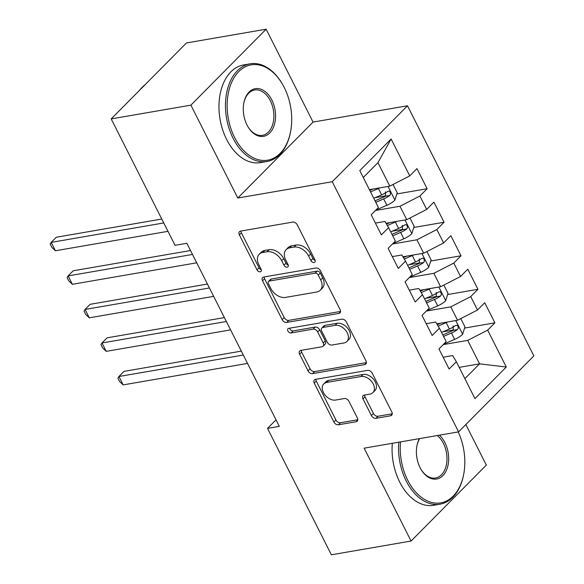 <?xml version="1.0" encoding="UTF-8"?>
<svg xmlns="http://www.w3.org/2000/svg" width="584" height="584" viewBox="0 0 584 584"><rect width="100%" height="100%" fill="white"/><g stroke="black" fill="none" stroke-linecap="round" stroke-linejoin="round"><path stroke-width="0.88" d="M314.097 262.508A2.723 1.861 -135.3 0 0 314.864 262.121A2.723 1.861 -135.3 0 0 314.958 259.858L297.293 224.891A3.891 2.664 -135.3 0 0 292.737 222.095L240.593 231.096A3.891 2.664 -135.3 0 0 239.491 231.651A3.891 2.664 -135.3 0 0 239.36 234.892L257.018 269.859A2.723 1.861 -135.3 0 0 260.216 271.808A2.723 1.861 -135.3 0 0 260.982 271.421A2.723 1.861 -135.3 0 0 261.077 269.158L258.792 264.632A12.454 8.526 -135.3 0 1 259.216 254.266A12.454 8.526 -135.3 0 1 262.742 252.5L267.085 251.748A12.454 8.526 -135.3 0 1 281.678 260.683L283.963 265.209A2.723 1.861 -135.3 0 0 287.153 267.158A2.723 1.861 -135.3 0 0 287.927 266.771A2.723 1.861 -135.3 0 0 288.014 264.508L285.729 259.982A12.454 8.526 -135.3 0 1 286.153 249.616A12.454 8.526 -135.3 0 1 289.679 247.85L294.029 247.098A12.454 8.526 -135.3 0 1 308.615 256.033L310.9 260.559A2.723 1.861 -135.3 0 0 314.097 262.508M371.387 415.516A3.891 2.664 -135.3 0 0 375.943 418.312L390.572 415.786A3.891 2.664 -135.3 0 0 391.674 415.231A3.891 2.664 -135.3 0 0 391.806 411.99L372.19 373.154A3.891 2.664 -135.3 0 0 367.628 370.365L315.484 379.366A3.891 2.664 -135.3 0 0 314.382 379.921A3.891 2.664 -135.3 0 0 314.25 383.155L333.873 421.991A3.891 2.664 -135.3 0 0 338.428 424.787L356.101 421.736A3.891 2.664 -135.3 0 0 357.204 421.181A3.891 2.664 -135.3 0 0 357.335 417.94L348.94 401.325A3.891 2.664 -135.3 0 0 344.377 398.529L335.618 400.047A10.41 7.125 -135.3 0 1 324.616 394.521A10.41 7.125 -135.3 0 1 323.777 383.914A10.41 7.125 -135.3 0 1 326.719 382.432L361.051 376.512A10.41 7.125 -135.3 0 1 372.044 382.031A10.41 7.125 -135.3 0 1 372.891 392.638A10.41 7.125 -135.3 0 1 369.942 394.12L364.226 395.105A3.891 2.664 -135.3 0 0 363.124 395.66A3.891 2.664 -135.3 0 0 362.993 398.894L371.387 415.516L373.417 413.465A3.891 2.664 -135.3 0 0 377.979 416.253L392.251 413.793M279.327 426.356L186.851 243.28L175.047 245.316L111.194 118.91L190.88 105.157L237.797 198.034L332.238 181.733L458.586 431.868L364.146 448.169L411.063 541.047L331.376 554.8L267.523 428.393L279.327 426.356M338.866 313.425A3.891 2.664 -135.3 0 0 339.968 312.878A3.891 2.664 -135.3 0 0 340.107 309.637L320.485 270.801A3.891 2.664 -135.3 0 0 315.929 268.012L263.786 277.013A3.891 2.664 -135.3 0 0 262.683 277.561A3.891 2.664 -135.3 0 0 262.552 280.802L282.167 319.638A3.891 2.664 -135.3 0 0 286.722 322.426L338.866 313.425L340.516 311.768M346.341 321.981L365.956 360.817A3.891 2.664 -135.3 0 1 365.825 364.051A3.891 2.664 -135.3 0 1 364.723 364.606L312.579 373.607A3.891 2.664 -135.3 0 1 308.016 370.818L299.621 354.196A3.891 2.664 -135.3 0 1 299.753 350.955A3.891 2.664 -135.3 0 1 300.855 350.4L322.003 346.75A3.891 2.664 -135.3 0 0 323.105 346.202A3.891 2.664 -135.3 0 0 323.237 342.961L317.667 331.938A3.891 2.664 -135.3 0 0 313.112 329.142L291.095 332.946A2.723 1.861 -135.3 0 1 288.219 331.5A2.723 1.861 -135.3 0 1 287.992 328.726A2.723 1.861 -135.3 0 1 288.766 328.339L341.779 319.185A3.891 2.664 -135.3 0 1 346.341 321.981M332.238 181.733L407.501 105.777L533.849 355.911L458.586 431.868M396.828 193.954L427.13 188.727L416.969 168.608L409.749 175.893L391.119 139.014L359.795 170.623L378.425 207.51L371.205 214.795L381.367 234.914L388.586 227.629L395.361 241.039L388.141 248.324L398.303 268.443L405.522 261.157L412.297 274.568L405.077 281.853L415.239 301.972L422.458 294.686L429.24 308.096L422.013 315.389L432.175 335.508L439.402 328.215L446.176 341.625L438.956 348.918L449.118 369.037L456.338 361.744L452.666 355.576L443.146 357.218M427.13 188.727L419.911 196.012L426.685 209.422L406.749 219.672L385.988 223.256M413.771 227.483L444.074 222.256L433.905 202.137L426.685 209.422M444.074 222.256L436.847 229.541L443.621 242.959L423.685 253.208L402.931 256.785M430.707 261.019L461.01 255.785L450.848 235.666L443.621 242.959M461.01 255.785L453.79 263.07L460.564 276.488L440.621 286.737L419.867 290.314M447.643 294.548L477.946 289.314L467.784 269.195L460.564 276.488M477.946 289.314L470.726 296.606L477.5 310.016L457.557 320.266L436.803 323.85M464.579 328.077L494.882 322.842L484.72 302.731L477.5 310.016M494.882 322.842L487.662 330.135L506.291 367.015L474.967 398.631L456.338 361.744M426.211 323.689L435.73 322.047L439.402 328.215M459.177 367.373L479.574 363.854L467.718 340.384L443.219 344.611M487.662 330.135L467.718 340.384M506.291 367.015L479.574 363.854L464.886 378.673M409.274 290.153L418.794 288.511L422.458 294.686M457.557 320.266L450.782 306.856L426.284 311.082M470.726 296.606L450.782 306.856M392.331 256.624L401.858 254.982L405.522 261.157M440.621 286.737L433.846 273.319L409.347 277.553M453.79 263.07L433.846 273.319M375.395 223.095L384.922 221.453L388.586 227.629M423.685 253.208L416.91 239.79L392.404 244.024M436.847 229.541L416.91 239.79M406.749 219.672L399.967 206.262L375.468 210.488M419.911 196.012L399.967 206.262M276.028 419.816L267.523 428.393M411.063 541.047L486.326 465.09L465.842 424.546M237.797 198.034L313.053 122.078L266.143 29.2L190.88 105.157M266.143 29.2L186.457 42.953L111.194 118.91M313.053 122.078L407.501 105.777M409.749 175.893L389.805 186.143L377.95 162.673L363.263 177.5M389.805 186.143L369.409 189.661M391.119 139.014L377.95 162.673M375.147 197.699L385.958 195.83M392.083 231.227L402.902 229.366M409.019 264.756L419.838 262.895M425.955 298.293L436.774 296.424M442.891 331.822L453.71 329.953M315.17 260.391A2.723 1.861 -135.3 0 1 312.936 258.508L310.651 253.982A12.454 8.526 -135.3 0 0 296.059 245.046L294.029 247.098M286.153 249.616L288.189 247.565A12.454 8.526 -135.3 0 1 291.715 245.798L296.059 245.046M259.216 254.266L261.252 252.215A12.454 8.526 -135.3 0 1 264.771 250.448L269.122 249.697A12.454 8.526 -135.3 0 1 283.707 258.632L285.999 263.158A2.723 1.861 -135.3 0 0 288.233 265.041M240.951 231.038A3.891 2.664 -135.3 0 0 241.389 232.833L259.055 267.808A2.723 1.861 -135.3 0 0 261.289 269.691M264.143 276.947A3.891 2.664 -135.3 0 0 264.581 278.75L284.204 317.587A3.891 2.664 -135.3 0 0 288.759 320.375L340.545 311.44M318.258 275.122A2.723 1.861 -135.3 0 0 315.068 273.166L269.297 281.065A2.723 1.861 -135.3 0 0 268.523 281.452A2.723 1.861 -135.3 0 0 268.436 283.722L270.845 288.496A12.454 8.526 -135.3 0 0 285.43 297.424L316.718 292.022A12.454 8.526 -135.3 0 0 320.244 290.255A12.454 8.526 -135.3 0 0 320.667 279.889L318.258 275.122L320.295 273.071A2.723 1.861 -135.3 0 0 317.105 271.115L315.068 273.166M268.523 281.452L270.56 279.4A2.723 1.861 -135.3 0 1 271.334 279.013L317.105 271.115M320.244 290.255L322.28 288.204A12.454 8.526 -135.3 0 0 322.704 277.838L320.667 279.889M320.295 273.071L322.704 277.838M366.394 362.613L314.608 371.555L312.579 373.607M301.213 350.342A3.891 2.664 -135.3 0 0 301.658 352.145L310.053 368.76A3.891 2.664 -135.3 0 0 314.608 371.555M323.105 346.202L325.142 344.151A3.891 2.664 -135.3 0 0 325.273 340.91L319.703 329.887A3.891 2.664 -135.3 0 0 315.141 327.091L293.124 330.894L291.095 332.946M289.671 328.179A2.723 1.861 -135.3 0 0 293.124 330.894M343.947 342.969A10.41 7.125 -135.3 0 0 346.896 341.487A10.41 7.125 -135.3 0 0 346.049 330.88A10.41 7.125 -135.3 0 0 335.055 325.354L322.959 327.442A3.891 2.664 -135.3 0 0 321.857 327.996A3.891 2.664 -135.3 0 0 321.726 331.238L327.296 342.261A3.891 2.664 -135.3 0 0 331.851 345.056L343.947 342.969M346.896 341.487L348.925 339.435A10.41 7.125 -135.3 0 0 348.086 328.821A10.41 7.125 -135.3 0 0 337.085 323.302L335.055 325.354M321.857 327.996L323.894 325.945A3.891 2.664 -135.3 0 1 324.996 325.39L337.085 323.302M364.584 395.047A3.891 2.664 -135.3 0 0 365.022 396.843L373.417 413.465M372.891 392.638L374.928 390.586A10.41 7.125 -135.3 0 0 374.081 379.98A10.41 7.125 -135.3 0 0 363.087 374.461L361.051 376.512M323.777 383.914L325.806 381.863A10.41 7.125 -135.3 0 1 328.755 380.381L363.087 374.461M315.842 379.301A3.891 2.664 -135.3 0 0 316.287 381.104L335.902 419.94A3.891 2.664 -135.3 0 0 340.465 422.728L357.773 419.743M379.826 187.866A10.505 3.358 153.2 0 1 378.432 188.508L370.555 191.924M372.986 189.048L369.796 190.428M393.032 184.486L397.215 192.764L394.835 200.217A10.505 3.358 153.2 0 1 386.9 205.276L375.928 210.028M161.775 219.036L56.276 237.25L51.195 242.382L55.429 250.762L167.98 231.33M375.804 202.319L383.681 198.903A10.505 3.358 -26.8 0 0 389.732 195.45L390.528 194.202L390.163 191.946L389.156 191.099L387.696 191.428A10.505 3.358 153.2 0 1 381.651 194.881L373.767 198.297M385.396 191.829L385.484 196.188A5.351 1.708 153.2 0 1 383.79 197.034L375.045 200.823M163.746 222.949L51.195 242.382L50.151 244.017L51.845 247.368L55.429 250.762M396.762 221.394A10.505 3.358 153.2 0 1 395.368 222.044L387.338 225.519M389.922 222.577L386.477 224.073M409.968 218.014L414.151 226.293L411.771 233.753A10.505 3.358 153.2 0 1 403.836 238.805L392.864 243.557M190.515 250.529L73.212 270.779L68.131 275.911L72.365 284.291L196.728 262.822M392.74 235.848L400.624 232.432A10.505 3.358 -26.8 0 0 406.668 228.979L407.471 227.731L407.099 225.475L406.092 224.636L404.632 224.957A10.505 3.358 153.2 0 1 398.587 228.41L390.711 231.826M402.332 225.358L402.42 229.716A5.351 1.708 153.2 0 1 400.726 230.571L391.988 234.352M192.494 254.441L68.131 275.911L67.087 277.546L68.781 280.897L72.365 284.291M413.698 254.931A10.505 3.358 153.2 0 1 412.304 255.573L404.274 259.048M406.858 256.106L403.413 257.602M426.904 251.551L431.087 259.822L428.707 267.282A10.505 3.358 153.2 0 1 420.779 272.334L409.8 277.086M207.451 284.058L90.148 304.308L85.067 309.44L89.301 317.82L213.664 296.358M409.676 269.377L417.56 265.968A10.505 3.358 -26.8 0 0 423.604 262.515L424.407 261.26L424.035 259.004L423.035 258.164L421.568 258.486A10.505 3.358 153.2 0 1 415.523 261.939L407.647 265.355M419.268 258.887L419.356 263.245A5.351 1.708 153.2 0 1 417.662 264.099L408.924 267.881M209.43 287.97L85.067 309.44L84.023 311.075L85.717 314.433L89.301 317.82M234.615 137.554A48.362 31.689 80.2 0 0 266.333 160.359A48.362 31.689 80.2 0 0 290.606 131.561A48.362 31.689 80.2 0 0 284.247 87.469A48.362 31.689 80.2 0 0 282.415 84.111A48.362 31.689 80.2 0 0 237.739 72.693A48.362 31.689 80.2 0 0 234.615 137.554M290.606 131.561L290.489 132.181A49.552 32.47 -99.8 0 1 266.976 161.498A49.552 32.47 -99.8 0 1 233.118 138.32A49.552 32.47 -99.8 0 1 250.113 63.831A49.552 32.47 -99.8 0 1 282.094 83.563L282.415 84.111M247.025 125.034A24.185 15.841 -99.8 0 1 243.842 102.981A24.185 15.841 -99.8 0 1 255.982 88.585A24.185 15.841 -99.8 0 1 271.837 99.988A24.185 15.841 -99.8 0 1 270.275 132.415A24.185 15.841 -99.8 0 1 247.937 126.713A24.185 15.841 -99.8 0 1 247.025 125.034M247.777 126.436A22.995 15.067 80.2 0 0 262.457 135.32A22.995 15.067 80.2 0 0 270.341 100.755A22.995 15.067 80.2 0 0 254.631 90.002A22.995 15.067 80.2 0 0 243.783 103.302M266.976 161.498L260.479 162.615A49.552 32.47 -99.8 0 1 226.628 139.445A49.552 32.47 -99.8 0 1 243.623 64.948L250.113 63.831M139.897 89.943A49.552 32.47 -99.8 0 1 145 84.79M400.536 441.884A48.362 31.689 80.2 0 0 407.712 480.231A48.362 31.689 80.2 0 0 439.431 503.036A48.362 31.689 80.2 0 0 463.711 474.237A48.362 31.689 80.2 0 0 458.214 431.934M463.711 474.237L463.586 474.858A49.552 32.47 -99.8 0 1 440.073 504.174A49.552 32.47 -99.8 0 1 406.216 481.004A49.552 32.47 -99.8 0 1 398.821 442.183M439.394 435.182A24.185 15.841 -99.8 0 1 444.935 442.665A24.185 15.841 -99.8 0 1 443.373 475.099A24.185 15.841 -99.8 0 1 421.035 469.39A24.185 15.841 -99.8 0 1 420.122 467.711A24.185 15.841 -99.8 0 1 416.939 445.665A24.185 15.841 -99.8 0 1 419.356 438.635M420.874 469.113A22.995 15.067 80.2 0 0 435.554 477.997A22.995 15.067 80.2 0 0 443.439 443.431A22.995 15.067 80.2 0 0 437.263 435.547M419.714 438.577A22.995 15.067 80.2 0 0 416.881 445.979M440.073 504.174L433.584 505.291A49.552 32.47 -99.8 0 1 399.726 482.121A49.552 32.47 -99.8 0 1 392.324 443.3M430.634 288.459A10.505 3.358 153.2 0 1 429.247 289.102L421.21 292.584M423.794 289.635L420.349 291.131M443.847 285.08L448.023 293.351L445.65 300.811A10.505 3.358 153.2 0 1 437.715 305.863L426.743 310.615M224.387 317.587L107.091 337.837L102.003 342.969L106.237 351.349L230.6 329.887M426.612 302.906L434.496 299.497A10.505 3.358 -26.8 0 0 440.54 296.044L441.343 294.789L440.971 292.533L439.971 291.693L438.511 292.022A10.505 3.358 153.2 0 1 432.459 295.475L424.583 298.884M436.204 292.416L436.292 296.774A5.351 1.708 153.2 0 1 434.598 297.628L425.86 301.41M226.366 321.499L102.003 342.969L100.959 344.604L102.653 347.962L106.237 351.349M447.578 321.988A10.505 3.358 153.2 0 1 446.183 322.631L438.146 326.113M440.738 323.171L437.285 324.66M460.783 318.608L464.959 326.879L462.586 334.34A10.505 3.358 153.2 0 1 454.651 339.399L443.679 344.151M241.323 351.123L124.027 371.366L118.939 376.498L123.173 384.885L247.536 363.416M443.555 336.435L451.432 333.026A10.505 3.358 -26.8 0 0 457.476 329.573L458.279 328.317L457.907 326.062L456.907 325.222L455.447 325.551A10.505 3.358 153.2 0 1 449.403 329.004L441.519 332.413M453.14 325.945L453.228 330.303A5.351 1.708 153.2 0 1 451.541 331.157L442.796 334.946M243.302 355.036L118.939 376.498L117.902 378.14L119.596 381.491L123.173 384.885M310.651 253.982L308.615 256.033M291.715 245.798L289.679 247.85M285.999 263.158L283.963 265.209M283.707 258.632L281.678 260.683M269.122 249.697L267.085 251.748M264.771 250.448L262.742 252.5M259.055 267.808L257.018 269.859M241.389 232.833L239.36 234.892M312.936 258.508L310.9 260.559M288.759 320.375L286.722 322.426M284.204 317.587L282.167 319.638M264.581 278.75L262.552 280.802M271.334 279.013L269.297 281.065M366.365 362.949L364.723 364.606M310.053 368.76L308.016 370.818M301.658 352.145L299.621 354.196M325.273 340.91L323.237 342.961M319.703 329.887L317.667 331.938M315.141 327.091L313.112 329.142M324.996 325.39L322.959 327.442M365.022 396.843L362.993 398.894M328.755 380.381L326.719 382.432M357.744 420.079L356.101 421.736M340.465 422.728L338.428 424.787M335.902 419.94L333.873 421.991M316.287 381.104L314.25 383.155M392.214 414.122L390.572 415.786M377.979 416.253L375.943 418.312M394.894 200.035L388.031 186.449M381.651 194.881L378.432 188.508M386.9 205.276L383.681 198.903M385.484 196.188L389.732 195.45M411.837 233.563L404.975 219.978M398.587 228.41L395.368 222.044M403.836 238.805L400.624 232.432M402.42 229.716L406.668 228.979M428.773 267.092L421.911 253.507M415.523 261.939L412.304 255.573M420.779 272.334L417.56 265.968M419.356 263.245L423.604 262.515M445.709 300.621L438.847 287.043M432.459 295.475L429.247 289.102M437.715 305.863L434.496 299.497M436.292 296.774L440.54 296.044M462.645 334.157L455.783 320.572M449.403 329.004L446.183 322.631M454.651 339.399L451.432 333.026M453.228 330.303L457.476 329.573"/></g></svg>
